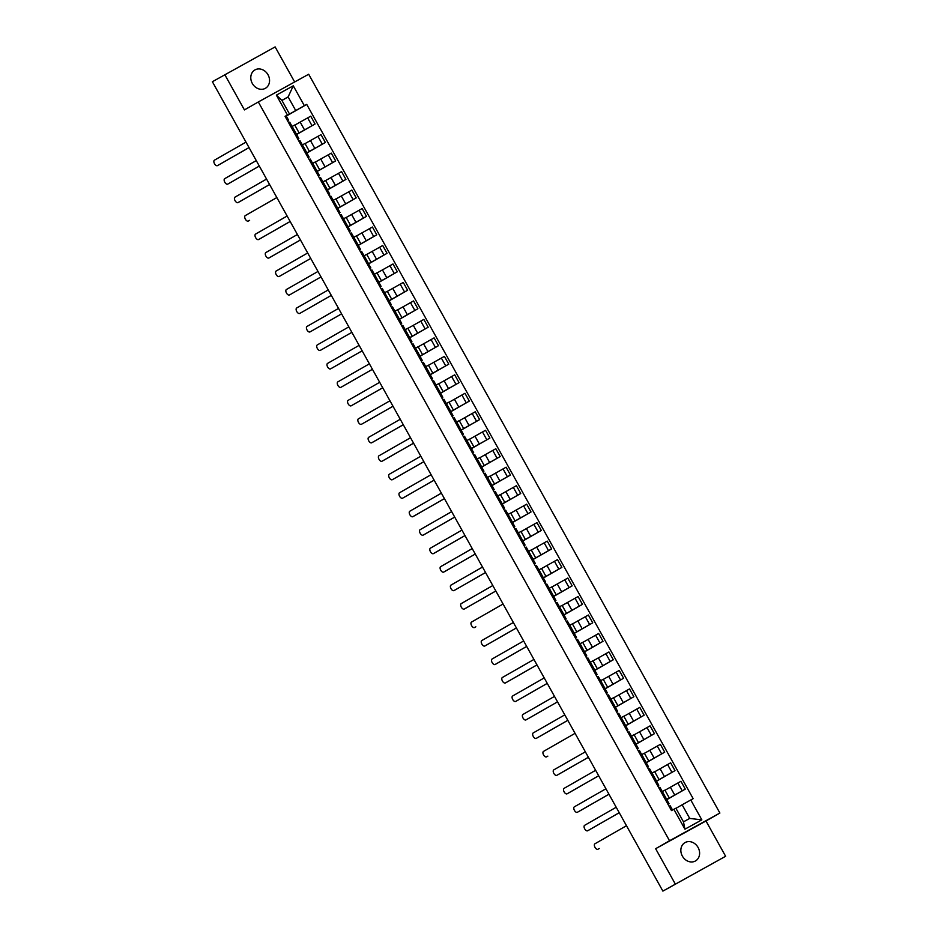<?xml version="1.0" encoding="UTF-8"?>
<svg xmlns="http://www.w3.org/2000/svg" width="938" height="938" viewBox="0 0 938 938"><rect width="100%" height="100%" fill="white"/><g stroke="black" fill="none" stroke-linecap="round" stroke-linejoin="round"><path stroke-width="1.41" d="M252.322 83.447A10.576 8.97 60.2 0 0 265.419 88.289A10.576 8.97 60.2 0 0 268.034 74.794A10.576 8.97 60.2 0 0 254.925 69.94A10.576 8.97 60.2 0 0 252.322 83.447M682.383 856.113A10.576 8.97 60.2 0 0 695.48 860.955A10.576 8.97 60.2 0 0 698.083 847.46A10.576 8.97 60.2 0 0 684.986 842.605A10.576 8.97 60.2 0 0 682.383 856.113M294.649 81.958L275.127 46.9L212.375 81.723L662.873 891.1L725.625 856.277L705.986 820.985L719.892 813.035L308.684 74.243L258.325 101.961L669.533 840.753L655.639 848.702L675.278 883.995M725.625 856.277L669.474 887.465M224.78 74.618L244.431 109.91L258.325 101.961M669.498 887.512L662.873 891.1M666.73 799.551L685.279 789.116L680.929 781.295L664.995 790.242M669.275 797.945L664.925 790.136L662.345 791.52L666.695 799.34L669.275 797.945L666.461 799.575M666.695 799.34L665.581 799.962M666.801 799.68L685.279 789.116M662.345 791.52L661.231 792.141M656.448 781.084L674.997 770.637L670.647 762.817L654.712 771.775M655.299 781.483L656.178 781.096M656.518 781.202L674.997 770.637M658.992 779.478L654.642 771.657L650.949 773.662M646.165 762.606L664.714 752.159L660.364 744.35L644.429 753.296M645.016 763.004L645.895 762.629M646.235 762.735L664.714 752.159M648.709 760.999L644.359 753.179L640.666 755.196M635.882 744.127L654.431 733.68L650.081 725.871L634.147 734.817M634.733 744.526L635.612 744.151M635.952 744.256L654.431 733.68M638.426 742.521L634.076 734.7L630.383 736.717M625.599 725.649L644.148 715.213L639.798 707.393L623.864 716.339M624.45 726.059L625.329 725.672M625.669 725.778L644.148 715.213M628.143 724.042L623.793 716.233L620.088 718.238L621.132 717.629L618.763 713.361L617.696 713.935M615.316 707.182L633.865 696.735L629.515 688.914L613.569 697.872M614.155 707.58L615.047 707.193M615.387 707.299L633.865 696.735M617.861 705.575L613.511 697.755L609.806 699.76M605.033 688.703L623.582 678.256L619.221 670.436L603.286 679.393M603.873 689.102L604.764 688.726M605.104 688.832L623.582 678.256M607.578 687.097L603.228 679.276L599.523 681.281M594.751 670.224L613.3 659.777L608.938 651.969L593.004 660.915M593.59 670.623L594.481 670.248M594.821 670.353L613.3 659.777M597.295 668.618L592.945 660.798L589.24 662.814M584.468 651.746L603.005 641.311L598.655 633.49L582.721 642.436M583.307 652.156L584.198 651.769M584.538 651.875L603.005 641.311M587.012 650.14L582.662 642.331L578.957 644.336M574.185 633.279L592.722 622.832L588.372 615.011L572.438 623.969M573.024 633.678L573.915 633.291M574.255 633.396L592.722 622.832M576.729 631.673L572.379 623.852L568.674 625.857M563.902 614.8L582.439 604.353L578.089 596.533L562.155 605.491M562.741 615.199L563.632 614.824M563.973 614.929L582.439 604.353M566.446 613.194L562.096 605.373L558.391 607.378M553.619 596.322L572.157 585.875L567.807 578.066L551.872 587.012M552.459 596.72L553.35 596.345M553.69 596.451L572.157 585.875M556.164 594.715L551.814 586.895L548.109 588.912L549.152 588.29L546.772 584.034L545.717 584.597M543.337 577.843L561.874 567.408L557.524 559.587L541.589 568.534M542.176 578.254L543.067 577.867M543.407 577.972L561.874 567.408M545.881 576.237L541.531 568.428L537.826 570.433M533.054 559.376L551.591 548.929L547.241 541.109L531.307 550.067M531.893 559.775L532.784 559.388M533.124 559.494L551.591 548.929M535.598 557.77L531.248 549.949L527.543 551.954M522.771 540.898L541.308 530.451L536.958 522.63L521.024 531.588M521.61 541.296L522.489 540.921M522.841 541.027L541.308 530.451M525.315 539.291L520.965 531.471L517.26 533.476M512.488 522.419L531.025 511.972L526.675 504.163L510.741 513.109M511.327 522.818L512.207 522.443M512.558 522.548L531.025 511.972M515.032 520.813L510.671 512.992L506.977 515.009M502.193 503.941L520.742 493.505L516.392 485.685L500.458 494.631M501.044 504.351L501.924 503.964M502.264 504.069L520.742 493.505M504.75 502.334L500.388 494.525L496.694 496.53M491.911 485.474L510.46 475.027L506.11 467.206L490.175 476.164M490.762 485.872L491.641 485.485M491.981 485.591L510.46 475.027M494.455 483.867L490.105 476.047L486.412 478.052L487.443 477.442L485.075 473.174L484.008 473.749M481.628 466.995L500.177 456.548L495.827 448.727L479.893 457.685M480.479 467.394L481.358 467.007M481.698 467.124L500.177 456.548M484.172 465.389L479.822 457.568L476.129 459.573M471.345 448.516L489.894 438.069L485.544 430.261L469.61 439.207M470.196 448.915L471.075 448.54M471.415 448.645L489.894 438.069M473.889 446.91L469.539 439.09L465.846 441.106M461.062 430.038L479.611 419.603L475.261 411.782L459.327 420.728M459.913 430.448L460.793 430.061M461.133 430.167L479.611 419.603M463.607 428.432L459.257 420.623L455.563 422.628M450.779 411.571L469.328 401.124L464.978 393.303L449.044 402.261M449.63 411.97L450.51 411.583M450.85 411.688L469.328 401.124M453.324 409.953L448.974 402.144L445.28 404.149M440.497 393.092L459.045 382.645L454.696 374.825L438.761 383.783M439.347 393.491L440.227 393.104M440.567 393.221L459.045 382.645M443.041 391.486L438.691 383.665L434.986 385.67M430.214 374.614L448.763 364.167L444.413 356.358L428.467 365.304M429.053 375.012L429.944 374.637M430.284 374.743L448.763 364.167M432.758 373.007L428.408 365.187L424.703 367.204M419.931 356.135L438.48 345.7L434.118 337.879L418.184 346.826M418.77 356.534L419.661 356.159M420.001 356.264L438.48 345.7M422.475 354.529L418.125 346.72L414.42 348.725L415.464 348.115L413.095 343.847L412.028 344.422M409.648 337.657L428.197 327.221L423.835 319.401L407.901 328.359M408.487 338.067L409.378 337.68M409.718 337.786L428.197 327.221M412.192 336.05L407.842 328.241L404.137 330.246M399.365 319.19L417.902 308.743L413.552 300.922L397.618 309.88M398.204 319.588L399.096 319.201M399.436 319.319L417.902 308.743M401.91 317.583L397.56 309.763L393.854 311.768M389.082 300.711L407.62 290.264L403.27 282.455L387.335 291.401M387.922 301.11L388.813 300.735M389.153 300.84L407.62 290.264M391.627 299.105L387.277 291.284L383.572 293.301M378.8 282.232L397.337 271.786L392.987 263.977L377.053 272.923M377.639 282.631L378.53 282.256M378.87 282.361L397.337 271.786M381.344 280.626L376.994 272.817L373.289 274.822M368.517 263.754L387.054 253.319L382.704 245.498L366.77 254.444M367.356 264.164L368.247 263.777M368.587 263.883L387.054 253.319M371.061 262.148L366.711 254.339L363.006 256.344M358.234 245.287L376.771 234.84L372.421 227.019L356.487 235.977M357.073 245.686L357.964 245.299M358.304 245.404L376.771 234.84M360.778 243.681L356.428 235.86L352.723 237.865M347.951 226.808L366.488 216.361L362.138 208.553L346.204 217.499M346.79 227.207L347.681 226.832M348.021 226.937L366.488 216.361M350.495 225.202L346.145 217.382L342.44 219.398L343.484 218.777L341.104 214.521L340.048 215.083M337.668 208.33L356.206 197.883L351.856 190.074L335.921 199.02M336.508 208.728L337.387 208.353M337.739 208.459L356.206 197.883M340.213 206.723L335.863 198.903L332.158 200.92M327.385 189.851L345.923 179.416L341.573 171.595L325.638 180.542M326.225 190.262L327.104 189.875M327.456 189.98L345.923 179.416M329.93 188.245L325.568 180.436L321.875 182.441M317.091 171.384L335.64 160.937L331.29 153.117L315.356 162.075M315.942 171.783L316.821 171.396M317.161 171.502L335.64 160.937M319.647 169.778L315.285 161.957L311.592 163.962M306.808 152.906L325.357 142.459L321.007 134.638L305.073 143.596M305.659 153.304L306.538 152.929M306.878 153.035L325.357 142.459M309.352 151.299L305.002 143.479L301.309 145.484M296.525 134.427L315.074 123.98L310.724 116.171L294.79 125.117M295.376 134.826L296.256 134.451M296.596 134.556L315.074 123.98M299.07 132.821L294.72 125L291.026 127.017M682.137 804.792L690.778 799.973L701.847 819.871L684.939 829.18L673.859 809.283L675.888 808.239L683.474 821.852L689.711 818.417L682.137 804.792L675.946 808.333M281.951 100.46L288.13 96.919L281.892 100.354L289.467 113.967L285.07 116.324L671.491 810.584L673.859 809.283M287.438 115.022L276.37 95.125L293.277 85.804L304.358 105.701L295.716 110.532L288.13 96.919L293.277 85.804M690.778 799.973L693.147 798.66L306.726 104.399L304.358 105.701M719.892 813.035L669.533 840.753M705.986 820.985L655.639 848.702M286.242 115.949L295.716 110.532M289.467 113.967L285.973 115.972M286.313 116.078L306.726 104.399M701.847 819.871L689.711 818.417M684.939 829.18L683.474 821.852M281.892 100.354L276.37 95.125M668.02 804.347L669.052 803.725L667.997 804.3M666.613 799.504L665.617 800.032M626.478 825.721L594.915 843.79A3.119 1.653 -118.8 0 0 594.985 847.319A3.119 1.653 -118.8 0 0 597.928 849.242L599.253 848.515A3.119 1.653 61.2 0 1 599.241 848.527A3.119 1.653 61.2 0 1 599.23 848.527M670.107 805.789L669.111 806.317M670.178 805.742L672.546 809.998L671.491 810.573M597.928 849.242A3.119 1.653 -118.8 0 0 597.94 849.242L599.253 848.515L597.928 849.242M657.737 785.88L658.769 785.247L657.714 785.821M656.33 781.037L655.334 781.553M619.244 812.718L588.97 830.036A3.119 1.653 61.2 0 1 588.958 830.048A3.119 1.653 61.2 0 1 588.947 830.06L587.645 830.775A3.119 1.653 -118.8 0 0 587.657 830.763L619.232 812.695M659.824 787.31L658.828 787.838M616.196 807.255L584.632 825.311A3.119 1.653 -118.8 0 0 584.702 828.852A3.119 1.653 -118.8 0 0 587.645 830.775L588.97 830.036M647.455 767.401L648.486 766.78L647.431 767.343M646.048 762.559L645.051 763.086M608.961 794.24L578.687 811.569A3.119 1.653 61.2 0 1 578.676 811.569A3.119 1.653 61.2 0 1 578.664 811.581M649.542 768.832L648.545 769.359M605.913 788.776L574.337 806.844A3.119 1.653 -118.8 0 0 574.419 810.373A3.119 1.653 -118.8 0 0 577.362 812.296A3.119 1.653 -118.8 0 0 577.374 812.285L608.95 794.216M637.172 748.923L638.203 748.301L637.148 748.876M635.765 744.08L634.768 744.608M598.679 775.761L568.405 793.091A3.119 1.653 61.2 0 1 568.393 793.102A3.119 1.653 61.2 0 1 568.381 793.102L567.08 793.818A3.119 1.653 -118.8 0 0 567.091 793.806L598.667 775.749M639.259 750.353L638.262 750.881M595.63 770.297L564.055 788.366A3.119 1.653 -118.8 0 0 564.137 791.895A3.119 1.653 -118.8 0 0 567.08 793.818M626.889 730.444L627.921 729.823L626.865 730.397M625.482 725.602L624.485 726.129M588.396 757.294L558.122 774.612A3.119 1.653 61.2 0 1 558.11 774.624A3.119 1.653 61.2 0 1 558.087 774.624L556.809 775.339A3.119 1.653 -118.8 0 0 556.809 775.339L588.384 757.271M628.976 731.886L627.979 732.402M585.347 751.819L553.772 769.887A3.119 1.653 -118.8 0 0 553.854 773.416A3.119 1.653 -118.8 0 0 556.797 775.339L558.11 774.624M616.606 711.977L617.638 711.344L616.583 711.919M615.199 707.135L614.202 707.651M575.064 733.34L543.489 751.408A3.119 1.653 -118.8 0 0 543.571 754.949A3.119 1.653 -118.8 0 0 546.514 756.872L547.839 756.134A3.119 1.653 61.2 0 1 547.827 756.145A3.119 1.653 61.2 0 1 547.804 756.157M620.405 718.062L621.132 717.629M606.323 693.499L607.355 692.877L606.288 693.44M604.916 688.656L603.92 689.184M567.83 720.337L537.556 737.667A3.119 1.653 61.2 0 1 537.533 737.667A3.119 1.653 61.2 0 1 537.521 737.678L536.243 738.382A3.119 1.653 -118.8 0 0 536.243 738.382L567.818 720.314M608.41 694.929L607.414 695.457M564.782 714.873L533.206 732.941A3.119 1.653 -118.8 0 0 533.288 736.471A3.119 1.653 -118.8 0 0 536.231 738.394L537.533 737.667M596.04 675.02L597.072 674.399L596.005 674.961M594.633 670.178L593.637 670.705M554.499 696.395L522.923 714.463A3.119 1.653 -118.8 0 0 523.005 717.992A3.119 1.653 -118.8 0 0 525.948 719.915A3.119 1.653 -118.8 0 0 525.96 719.903L557.535 701.847L527.262 719.188A3.119 1.653 61.2 0 1 527.25 719.2A3.119 1.653 61.2 0 1 527.238 719.2M598.127 676.45L597.131 676.978M585.758 656.541L586.789 655.92L585.722 656.494M584.351 651.699L583.354 652.227M547.253 683.392L516.979 700.709A3.119 1.653 61.2 0 1 516.967 700.721A3.119 1.653 61.2 0 1 516.955 700.721L515.666 701.436A3.119 1.653 -118.8 0 0 515.677 701.436L547.241 683.368M587.845 657.984L586.848 658.499M544.216 677.916L512.64 695.984A3.119 1.653 -118.8 0 0 512.723 699.514A3.119 1.653 -118.8 0 0 515.666 701.436L516.979 700.709M575.475 638.075L576.507 637.441L575.44 638.016M574.068 633.232L573.071 633.748M536.97 664.913L506.696 682.231A3.119 1.653 61.2 0 1 506.684 682.243A3.119 1.653 61.2 0 1 506.672 682.254M577.562 639.505L576.565 640.033M533.933 659.437L502.358 677.506A3.119 1.653 -118.8 0 0 502.44 681.047A3.119 1.653 -118.8 0 0 505.383 682.958A3.119 1.653 -118.8 0 0 505.394 682.958L536.958 664.89M565.192 619.596L566.224 618.974L565.157 619.537M563.785 614.753L562.788 615.281M526.687 646.434L496.413 663.764A3.119 1.653 61.2 0 1 496.401 663.764A3.119 1.653 61.2 0 1 496.39 663.776L495.1 664.491A3.119 1.653 -118.8 0 0 495.112 664.479L526.675 646.411M567.279 621.026L566.282 621.554M523.65 640.971L492.075 659.027A3.119 1.653 -118.8 0 0 492.145 662.568A3.119 1.653 -118.8 0 0 495.1 664.491M554.909 601.117L555.941 600.496L554.874 601.059M553.502 596.275L552.505 596.803M516.404 627.956L486.13 645.285A3.119 1.653 61.2 0 1 486.119 645.297A3.119 1.653 61.2 0 1 486.107 645.297L484.829 646.001A3.119 1.653 -118.8 0 0 484.829 646.001L516.392 627.944M556.996 602.548L556 603.075M513.367 622.492L481.792 640.56A3.119 1.653 -118.8 0 0 481.862 644.089A3.119 1.653 -118.8 0 0 484.817 646.012L486.119 645.297M544.626 582.639L545.658 582.017L544.591 582.592M543.219 577.796L542.223 578.324M503.085 604.013L471.509 622.082A3.119 1.653 -118.8 0 0 471.58 625.611A3.119 1.653 -118.8 0 0 474.522 627.534A3.119 1.653 -118.8 0 0 474.546 627.534L475.847 626.807A3.119 1.653 61.2 0 1 475.836 626.819A3.119 1.653 61.2 0 1 475.824 626.819M548.425 588.736L549.152 588.29M534.343 564.172L535.375 563.539L534.308 564.113M532.936 559.318L531.94 559.845M495.839 591.01L465.565 608.328A3.119 1.653 61.2 0 1 465.553 608.34A3.119 1.653 61.2 0 1 465.541 608.352L464.251 609.055A3.119 1.653 -118.8 0 0 464.251 609.055L495.827 590.987M536.43 565.602L535.434 566.13M492.802 585.535L461.226 603.603A3.119 1.653 -118.8 0 0 461.297 607.144A3.119 1.653 -118.8 0 0 464.24 609.055L465.553 608.34M524.061 545.693L525.092 545.072L524.025 545.635M522.642 540.851L521.657 541.378M485.556 572.532L455.282 589.861A3.119 1.653 61.2 0 1 455.27 589.861A3.119 1.653 61.2 0 1 455.258 589.873L485.544 572.508M526.136 547.124L525.151 547.651M482.519 567.068L450.944 585.124A3.119 1.653 -118.8 0 0 451.014 588.665A3.119 1.653 -118.8 0 0 453.957 590.588A3.119 1.653 -118.8 0 0 453.969 590.577M513.778 527.215L514.81 526.593L513.743 527.156M512.359 522.372L511.374 522.9M472.224 548.589L440.661 566.658A3.119 1.653 -118.8 0 0 440.731 570.187A3.119 1.653 -118.8 0 0 443.674 572.11L475.261 554.041L444.999 571.383A3.119 1.653 61.2 0 1 444.987 571.383A3.119 1.653 61.2 0 1 444.975 571.394M515.853 528.645L514.868 529.173M444.987 571.383L443.674 572.11A3.119 1.653 -118.8 0 0 443.686 572.098L444.999 571.383M503.483 508.736L504.527 508.115L503.46 508.689M502.076 503.894L501.08 504.421M464.99 535.586L434.716 552.904A3.119 1.653 61.2 0 1 434.704 552.916A3.119 1.653 61.2 0 1 434.693 552.916L433.403 553.631A3.119 1.653 -118.8 0 0 433.403 553.631L464.978 535.563M505.57 510.178L504.574 510.694M461.942 530.111L430.378 548.179A3.119 1.653 -118.8 0 0 430.448 551.708A3.119 1.653 -118.8 0 0 433.391 553.631L434.704 552.916M493.2 490.269L494.232 489.636L493.177 490.211M491.793 485.415L490.797 485.943M454.707 517.108L424.433 534.426A3.119 1.653 61.2 0 1 424.422 534.437A3.119 1.653 61.2 0 1 424.41 534.449M495.287 491.7L494.291 492.227M451.659 511.632L420.095 529.7A3.119 1.653 -118.8 0 0 420.165 533.23A3.119 1.653 -118.8 0 0 423.108 535.152A3.119 1.653 -118.8 0 0 423.12 535.152L454.696 517.084M482.918 471.791L483.949 471.169L482.894 471.732M481.511 466.948L480.514 467.476M444.424 498.629L414.15 515.959A3.119 1.653 61.2 0 1 414.139 515.959A3.119 1.653 61.2 0 1 414.127 515.97L412.837 516.674A3.119 1.653 -118.8 0 0 412.837 516.674L444.413 498.606M486.728 477.876L487.443 477.442M441.376 493.165L409.812 511.222A3.119 1.653 -118.8 0 0 409.883 514.763A3.119 1.653 -118.8 0 0 412.826 516.686L414.139 515.959M472.635 453.312L473.667 452.691L472.611 453.253M471.228 448.47L470.231 448.997M434.142 480.15L403.868 497.48A3.119 1.653 61.2 0 1 403.856 497.48A3.119 1.653 61.2 0 1 403.844 497.492L434.13 480.139M474.722 454.742L473.725 455.27M431.093 474.687L399.529 492.755A3.119 1.653 -118.8 0 0 399.6 496.284A3.119 1.653 -118.8 0 0 402.543 498.207A3.119 1.653 -118.8 0 0 402.554 498.195M462.352 434.833L463.384 434.212L462.328 434.786M460.945 429.991L459.948 430.519M423.859 461.684L393.585 479.001A3.119 1.653 61.2 0 1 393.573 479.013A3.119 1.653 61.2 0 1 393.561 479.013L392.26 479.728A3.119 1.653 -118.8 0 0 392.272 479.728L423.847 461.66M464.439 436.276L463.442 436.791M420.81 456.208L389.235 474.276A3.119 1.653 -118.8 0 0 389.317 477.805A3.119 1.653 -118.8 0 0 392.26 479.728L393.585 479.001M452.069 416.366L453.101 415.733L452.046 416.308M450.662 411.512L449.665 412.04M413.576 443.205L383.302 460.523A3.119 1.653 61.2 0 1 383.29 460.535A3.119 1.653 61.2 0 1 383.279 460.546L381.977 461.25A3.119 1.653 -118.8 0 0 381.989 461.25L413.564 443.182M454.156 417.797L453.16 418.325M410.527 437.729L378.952 455.798A3.119 1.653 -118.8 0 0 379.034 459.327A3.119 1.653 -118.8 0 0 381.977 461.25L383.302 460.523M441.786 397.888L442.818 397.266L441.763 397.829M440.379 393.045L439.383 393.561M403.293 424.726L373.019 442.056A3.119 1.653 61.2 0 1 373.007 442.056A3.119 1.653 61.2 0 1 372.984 442.068M443.873 399.318L442.877 399.846M400.245 419.263L368.669 437.319A3.119 1.653 -118.8 0 0 368.751 440.86A3.119 1.653 -118.8 0 0 371.694 442.783A3.119 1.653 -118.8 0 0 371.706 442.771L403.281 424.703M431.503 379.409L432.535 378.788L431.48 379.351M430.096 374.567L429.1 375.094M393.01 406.248L362.736 423.577A3.119 1.653 61.2 0 1 362.725 423.577A3.119 1.653 61.2 0 1 362.701 423.589L392.999 406.224M433.591 380.84L432.594 381.367M389.962 400.784L358.386 418.852A3.119 1.653 -118.8 0 0 358.468 422.381A3.119 1.653 -118.8 0 0 361.411 424.304A3.119 1.653 -118.8 0 0 361.423 424.293M421.221 360.931L422.252 360.309L421.185 360.884M419.814 356.088L418.817 356.616M382.727 387.781L352.454 405.099A3.119 1.653 61.2 0 1 352.43 405.11A3.119 1.653 61.2 0 1 352.418 405.11M423.308 362.361L422.311 362.889M379.679 382.305L348.104 400.374A3.119 1.653 -118.8 0 0 348.186 403.903A3.119 1.653 -118.8 0 0 351.129 405.826A3.119 1.653 -118.8 0 0 351.14 405.826L382.716 387.757M410.938 342.452L411.97 341.831L410.903 342.405M409.531 337.61L408.534 338.137M372.445 369.302L342.159 386.62A3.119 1.653 61.2 0 1 342.147 386.632A3.119 1.653 61.2 0 1 342.136 386.632L340.857 387.347A3.119 1.653 -118.8 0 0 340.857 387.347L372.433 369.279M414.737 348.549L415.464 348.115M369.396 363.827L337.821 381.895A3.119 1.653 -118.8 0 0 337.903 385.424A3.119 1.653 -118.8 0 0 340.846 387.347L342.147 386.632M400.655 323.985L401.687 323.364L400.62 323.927M399.248 319.143L398.251 319.659M362.15 350.824L331.876 368.153A3.119 1.653 61.2 0 1 331.864 368.153A3.119 1.653 61.2 0 1 331.853 368.165L330.575 368.869A3.119 1.653 -118.8 0 0 330.575 368.869L362.138 350.8M402.742 325.416L401.745 325.943M359.113 345.36L327.538 363.416A3.119 1.653 -118.8 0 0 327.62 366.957A3.119 1.653 -118.8 0 0 330.563 368.88L331.864 368.153M390.372 305.507L391.404 304.885L390.337 305.448M388.965 300.664L387.969 301.192M351.867 332.345L321.593 349.675A3.119 1.653 61.2 0 1 321.582 349.675A3.119 1.653 61.2 0 1 321.57 349.686L320.28 350.402A3.119 1.653 -118.8 0 0 320.292 350.39L351.856 332.322M392.459 306.937L391.463 307.465M348.83 326.881L317.255 344.95A3.119 1.653 -118.8 0 0 317.337 348.479A3.119 1.653 -118.8 0 0 320.28 350.402L321.593 349.675M380.089 287.028L381.121 286.407L380.054 286.981M378.682 282.186L377.686 282.713M341.584 313.878L311.31 331.196A3.119 1.653 61.2 0 1 311.299 331.208A3.119 1.653 61.2 0 1 311.287 331.208L309.997 331.923A3.119 1.653 -118.8 0 0 310.009 331.911L341.573 313.855M382.176 288.458L381.18 288.986M338.548 308.403L306.972 326.471A3.119 1.653 -118.8 0 0 307.043 330A3.119 1.653 -118.8 0 0 309.997 331.923L311.31 331.196M369.807 268.549L370.838 267.928L369.771 268.502M368.399 263.707L367.403 264.235M331.302 295.4L301.028 312.717A3.119 1.653 61.2 0 1 301.016 312.729A3.119 1.653 61.2 0 1 301.004 312.729M371.894 269.992L370.897 270.519M328.265 289.924L296.689 307.992A3.119 1.653 -118.8 0 0 296.76 311.522A3.119 1.653 -118.8 0 0 299.714 313.444A3.119 1.653 -118.8 0 0 299.726 313.444L331.29 295.376M359.524 250.083L360.555 249.449L359.489 250.024M358.117 245.24L357.12 245.756M321.019 276.921L290.745 294.251A3.119 1.653 61.2 0 1 290.733 294.251A3.119 1.653 61.2 0 1 290.721 294.262L321.007 276.898M361.611 251.513L360.614 252.041M317.982 271.457L286.407 289.514A3.119 1.653 -118.8 0 0 286.477 293.055A3.119 1.653 -118.8 0 0 289.42 294.978A3.119 1.653 -118.8 0 0 289.443 294.966M349.241 231.604L350.273 230.983L349.206 231.545M347.834 226.762L346.837 227.289M310.736 258.442L280.462 275.772A3.119 1.653 61.2 0 1 280.45 275.772A3.119 1.653 61.2 0 1 280.439 275.784L310.724 258.419M351.328 233.034L350.331 233.562M307.699 252.979L276.124 271.047A3.119 1.653 -118.8 0 0 276.194 274.576A3.119 1.653 -118.8 0 0 279.137 276.499A3.119 1.653 -118.8 0 0 279.149 276.487M338.958 213.125L339.99 212.504L338.923 213.078M337.539 208.283L336.554 208.811M300.453 239.976L270.179 257.293A3.119 1.653 61.2 0 1 270.167 257.305A3.119 1.653 61.2 0 1 270.156 257.305L268.854 258.02A3.119 1.653 -118.8 0 0 268.866 258.009L300.441 239.952M342.757 219.222L343.484 218.777M297.416 234.5L265.841 252.568A3.119 1.653 -118.8 0 0 265.911 256.097A3.119 1.653 -118.8 0 0 268.854 258.02L270.179 257.293M328.675 194.647L329.707 194.025L328.64 194.6M327.256 189.804L326.272 190.332M290.17 221.497L259.896 238.815A3.119 1.653 61.2 0 1 259.885 238.827A3.119 1.653 61.2 0 1 259.873 238.827L258.583 239.542A3.119 1.653 -118.8 0 0 258.583 239.542L290.159 221.474M330.751 196.089L329.766 196.617M287.122 216.021L255.558 234.09A3.119 1.653 -118.8 0 0 255.628 237.619A3.119 1.653 -118.8 0 0 258.571 239.542L259.885 238.827M318.381 176.18L319.424 175.547L318.357 176.121M316.974 171.337L315.977 171.853M276.839 197.555L245.275 215.611A3.119 1.653 -118.8 0 0 245.346 219.152A3.119 1.653 -118.8 0 0 248.289 221.075L249.614 220.336A3.119 1.653 61.2 0 1 249.602 220.348A3.119 1.653 61.2 0 1 249.59 220.36M320.468 177.61L319.471 178.138M249.602 220.348L248.289 221.075A3.119 1.653 -118.8 0 0 248.3 221.063L249.614 220.336M308.098 157.701L309.13 157.08L308.074 157.643M306.691 152.859L305.694 153.386M269.605 184.54L239.331 201.869A3.119 1.653 61.2 0 1 239.319 201.869A3.119 1.653 61.2 0 1 239.307 201.881M310.185 159.132L309.188 159.659M266.556 179.076L234.992 197.144A3.119 1.653 -118.8 0 0 235.063 200.673A3.119 1.653 -118.8 0 0 238.006 202.596A3.119 1.653 -118.8 0 0 238.018 202.585L269.593 184.516M297.815 139.223L298.847 138.601L297.792 139.176M296.408 134.38L295.411 134.908M259.322 166.061L229.048 183.391A3.119 1.653 61.2 0 1 229.036 183.402A3.119 1.653 61.2 0 1 229.024 183.402L259.31 166.049M299.902 140.653L298.905 141.181M256.273 160.597L224.71 178.666A3.119 1.653 -118.8 0 0 224.78 182.195A3.119 1.653 -118.8 0 0 227.723 184.118A3.119 1.653 -118.8 0 0 227.735 184.106M287.532 120.744L288.564 120.123L287.509 120.697M286.125 115.902L285.129 116.429M249.039 147.594L218.765 164.912A3.119 1.653 61.2 0 1 218.753 164.924A3.119 1.653 61.2 0 1 218.742 164.924L217.44 165.639A3.119 1.653 -118.8 0 0 217.452 165.639L249.027 147.571M289.619 122.186L288.623 122.702M245.991 142.119L214.427 160.187A3.119 1.653 -118.8 0 0 214.497 163.716A3.119 1.653 -118.8 0 0 217.44 165.639L218.765 164.912M300.148 122.046L304.498 129.866M310.431 140.524L314.781 148.345M320.714 159.003L325.064 166.823M330.997 177.481L335.347 185.29M341.28 195.948L345.63 203.769M351.562 214.427L355.924 222.247M361.857 232.905L366.207 240.726M372.14 251.384L376.49 259.193M382.423 269.851L386.773 277.671M392.705 288.329L397.055 296.15M402.988 306.808L407.338 314.629M413.271 325.287L417.621 333.096M423.554 343.765L427.904 351.574M433.837 362.232L438.187 370.053M444.12 380.711L448.47 388.531M454.402 399.189L458.752 406.998M464.685 417.668L469.035 425.477M474.968 436.135L479.318 443.955M485.251 454.613L489.601 462.434M495.534 473.092L499.884 480.901M505.817 491.571L510.166 499.379M516.099 510.038L520.449 517.858M526.382 528.516L530.732 536.337M536.665 546.995L541.027 554.815M546.96 565.473L551.31 573.282M557.242 583.94L561.592 591.761M567.525 602.419L571.875 610.239M577.808 620.897L582.158 628.718M588.091 639.376L592.441 647.185M598.374 657.843L602.724 665.663M608.656 676.321L613.006 684.142M618.939 694.8L623.289 702.621M629.222 713.279L633.572 721.088M639.505 731.746L643.855 739.566M649.788 750.224L654.138 758.045M660.071 768.703L664.421 776.523M670.353 787.181L674.703 794.99M302.423 144.874L306.773 152.695M312.706 163.353L317.056 171.162M322.989 181.82L327.35 189.64M333.283 200.298L337.633 208.119M343.566 218.777L347.916 226.597M353.849 237.255L358.199 245.064M364.132 255.722L368.482 263.543M374.414 274.201L378.764 282.021M384.697 292.679L389.047 300.5M394.98 311.158L399.33 318.967M405.263 329.625L409.613 337.446M415.546 348.104L419.896 355.924M425.829 366.582L430.179 374.403M436.111 385.061L440.461 392.87M446.394 403.528L450.744 411.348M456.677 422.006L461.027 429.827M466.96 440.485L471.31 448.305M477.243 458.963L481.593 466.772M487.526 477.442L491.875 485.251M497.808 495.909L502.158 503.729M508.091 514.387L512.453 522.208M518.386 532.866L522.736 540.675M528.669 551.345L533.019 559.154M538.951 569.812L543.301 577.632M549.234 588.29L553.584 596.111M559.517 606.769L563.867 614.578M569.8 625.247L574.15 633.056M580.083 643.714L584.433 651.535M590.365 662.193L594.715 670.013M600.648 680.671L604.998 688.492M610.931 699.15L615.281 706.959M621.214 717.617L625.564 725.437M631.497 736.096L635.847 743.916M641.78 754.574L646.13 762.395M652.062 773.053L656.412 780.862M292.14 126.396L296.49 134.216M317.935 136.338L322.285 144.147M328.218 154.805L332.568 162.626M338.501 173.284L342.851 181.104M348.784 191.762L353.134 199.583M359.066 210.241L363.416 218.05M369.349 228.72L373.699 236.528M379.632 247.186L383.982 255.007M389.915 265.665L394.265 273.486M400.198 284.144L404.548 291.953M410.481 302.622L414.842 310.431M420.763 321.089L425.125 328.91M431.058 339.568L435.408 347.388M441.341 358.046L445.691 365.855M451.624 376.525L455.974 384.334M461.906 394.992L466.256 402.812M472.189 413.47L476.539 421.291M482.472 431.949L486.822 439.77M492.755 450.428L497.105 458.236M503.038 468.894L507.388 476.715M513.321 487.373L517.67 495.194M523.603 505.852L527.953 513.672M533.886 524.33L538.236 532.139M544.169 542.797L548.519 550.618M554.452 561.276L558.802 569.096M564.735 579.754L569.085 587.575M575.017 598.233L579.367 606.042M585.3 616.7L589.65 624.52M595.583 635.178L599.945 642.999M605.866 653.657L610.228 661.478M616.16 672.136L620.51 679.944M626.443 690.603L630.793 698.423M636.726 709.081L641.076 716.902M647.009 727.56L651.359 735.38M657.292 746.038L661.642 753.847M667.575 764.505L671.925 772.326M677.857 782.984L682.207 790.804M307.652 117.86L312.002 125.68M567.091 793.806L568.405 793.091M505.394 682.958L506.696 682.231L505.383 682.958M495.112 664.479L496.413 663.764M474.546 627.534L475.847 626.807L474.522 627.534M423.12 535.152L424.433 534.426L423.108 535.152M351.14 405.826L352.454 405.099L351.129 405.826M299.726 313.444L301.028 312.717L299.714 313.444M669.052 803.725L666.684 799.469M658.769 785.247L656.401 780.991M662.263 791.531L659.895 787.263M648.486 766.78L646.118 762.512M651.98 773.053L649.612 768.785M638.203 748.301L635.835 744.033M641.698 754.574L639.329 750.318M627.921 729.823L625.552 725.566M631.415 736.107L629.046 731.839M617.638 711.344L615.269 707.088M607.355 692.877L604.987 688.609M610.849 699.15L608.481 694.882M597.072 674.399L594.704 670.131M600.566 680.671L598.198 676.415M586.789 655.92L584.421 651.664M590.283 662.205L587.915 657.937M576.507 637.441L574.138 633.185M580.001 643.726L577.62 639.458M566.224 618.974L563.844 614.707M569.718 625.247L567.338 620.979M555.941 600.496L553.561 596.228M559.435 606.769L557.055 602.513M545.658 582.017L543.278 577.749M535.375 563.539L532.995 559.283M538.869 569.823L536.489 565.555M525.092 545.072L522.712 540.804M528.586 551.345L526.206 547.077M453.957 590.588L455.27 589.861M514.81 526.593L512.429 522.325M518.304 532.866L515.923 528.61M504.527 508.115L502.147 503.847M508.009 514.387L505.641 510.131M494.232 489.636L491.864 485.38M497.726 495.921L495.358 491.653M483.949 471.169L481.581 466.901M473.667 452.691L471.298 448.423M477.161 458.963L474.792 454.707M402.543 498.207L403.856 497.48M463.384 434.212L461.015 429.944M466.878 440.485L464.509 436.229M453.101 415.733L450.732 411.477M456.595 422.018L454.226 417.75M442.818 397.266L440.45 392.999M446.312 403.539L443.944 399.271M432.535 378.788L430.167 374.52M436.029 385.061L433.661 380.805M361.411 424.304L362.725 423.577M422.252 360.309L419.884 356.041M425.746 366.582L423.378 362.326M411.97 341.831L409.601 337.574M401.687 323.364L399.318 319.096M405.181 329.637L402.812 325.369M391.404 304.885L389.036 300.617M394.898 311.158L392.518 306.89M381.121 286.407L378.741 282.139M384.615 292.679L382.235 288.423M370.838 267.928L368.458 263.672M374.332 274.213L371.952 269.945M360.555 249.449L358.175 245.193M364.05 255.734L361.669 251.466M289.42 294.978L290.733 294.251M350.273 230.983L347.892 226.715M353.767 237.255L351.387 232.987M279.137 276.499L280.45 275.772M339.99 212.504L337.61 208.236M329.707 194.025L327.327 189.769M333.201 200.31L330.821 196.042M319.424 175.547L317.044 171.291M322.906 181.831L320.538 177.563M309.13 157.08L306.761 152.812M312.624 163.353L310.255 159.085M298.847 138.601L296.478 134.333M302.341 144.874L299.972 140.618M227.723 184.118L229.036 183.402M288.564 120.123L286.196 115.866M292.058 126.407L289.69 122.139"/></g></svg>
